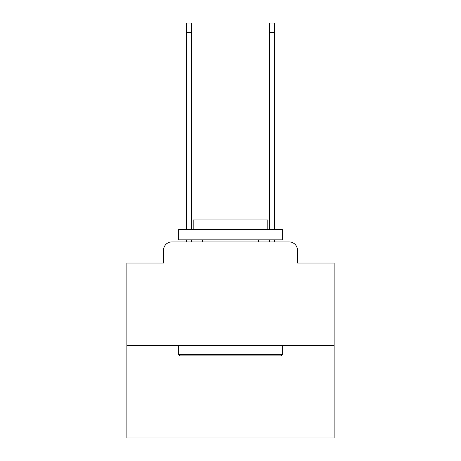 <?xml version="1.0" encoding="UTF-8"?>
<svg xmlns="http://www.w3.org/2000/svg" width="461" height="461" viewBox="0 0 461 461"><rect width="100%" height="100%" fill="white"/><g stroke="black" fill="none" stroke-linecap="round" stroke-linejoin="round"><path stroke-width="0.69" d="M163.563 250.19L163.563 263.035L163.563 250.19A8.292 8.292 0 0 1 171.849 241.898L186.359 241.898L186.359 239.824M334.121 345.52L126.879 345.52L126.879 437.95L334.121 437.95L334.121 263.035L297.437 263.035L297.437 250.19A8.292 8.292 0 0 0 289.151 241.898L171.849 241.898M126.879 345.52L126.879 263.035L163.563 263.035M191.747 239.824L191.747 241.898L198.172 241.898M262.828 241.898L269.253 241.898L269.253 239.824M274.641 239.824L274.641 241.898L289.151 241.898M297.437 263.035L297.437 250.19M281.066 355.88L179.934 355.88L178.689 354.636L282.311 354.636L281.066 355.88M178.689 229.463L282.311 229.463L282.311 239.824L178.689 239.824L178.689 229.463M267.806 229.463L267.806 219.932L193.194 219.932L193.194 229.463M178.689 345.52L178.689 354.636M282.311 345.52L282.311 354.636M202.316 239.824L202.316 241.898M258.684 239.824L258.684 241.898M186.359 229.463L186.359 23.05L191.747 23.05L191.747 229.463M269.253 229.463L269.253 23.05L274.641 23.05L274.641 229.463M186.359 32.581L191.747 32.581M274.641 32.581L269.253 32.581"/></g></svg>
